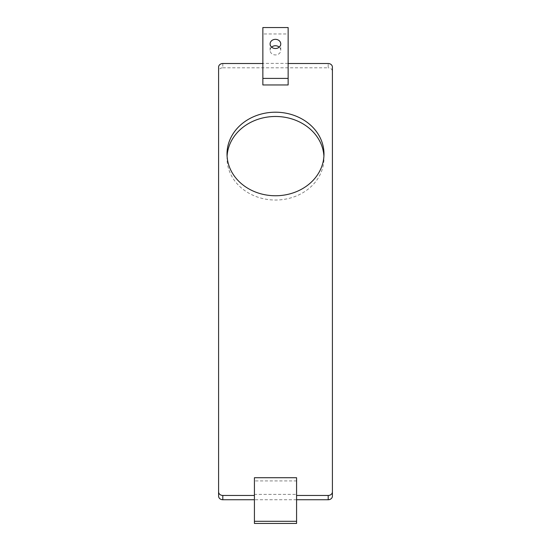<?xml version="1.0" encoding="UTF-8"?>
<svg xmlns="http://www.w3.org/2000/svg" width="551" height="551" viewBox="0 0 551 551"><rect width="100%" height="100%" fill="white"/><g stroke="black" fill="none" stroke-linecap="round" stroke-linejoin="round"><path stroke-width="0.41" stroke-dasharray="2.75 2.07" d="M296.576 499.736L254.424 499.736M254.424 494.385L254.424 480.927L296.576 480.927L296.576 495.459L296.576 494.385L254.424 494.385L254.424 523.45M218.589 496.1L218.589 67.16M222.804 63.523L222.804 67.801A4.215 3.63 0 0 0 218.589 71.437M222.804 67.801L328.196 67.801L328.196 63.523M332.411 67.16L332.411 71.437A4.215 3.63 0 0 0 328.196 67.801M332.411 71.437L332.411 496.1M227.088 156.119A48.481 41.78 0 0 0 227.019 158.254A48.481 41.78 0 0 0 275.5 200.034A48.481 41.78 0 0 0 323.981 158.254A48.481 41.78 0 0 0 323.912 156.119M288.145 84.957L288.145 33.969L262.855 33.969L262.855 27.55M262.855 33.969L262.855 84.957M296.576 523.45L296.576 494.385M254.424 480.927L254.424 477.717M296.576 480.927L296.576 477.717M288.145 27.55L288.145 33.969M227.019 158.254L227.019 153.977M271.615 47.131A5.331 4.594 0 0 0 270.1 50.341A5.331 4.594 0 0 0 275.424 54.935A5.331 4.594 0 0 0 280.755 50.341L280.755 43.928M280.755 50.341A5.331 4.594 0 0 0 279.24 47.131M288.145 63.393L262.855 63.393M323.981 158.254L323.981 153.977M270.1 50.341L270.1 43.928"/><path stroke-width="0.83" d="M222.804 495.459A4.215 3.63 180 0 1 218.589 491.823L218.589 496.1A4.215 3.63 0 0 0 222.804 499.736L222.804 495.459L254.424 495.459M296.576 495.459L328.196 495.459L328.196 499.736L296.576 499.736M254.424 499.736L222.804 499.736M328.196 499.736A4.215 3.63 0 0 0 332.411 496.1L332.411 491.823A4.215 3.63 180 0 1 328.196 495.459M323.912 156.119A48.481 41.78 0 0 0 275.5 116.481A48.481 41.78 0 0 0 227.088 156.119M332.411 491.823L332.411 67.16A4.215 3.63 180 0 0 328.196 63.523L288.145 63.523M218.589 491.823L218.589 67.16A4.215 3.63 180 0 1 222.804 63.523L262.855 63.523M254.424 521.308L296.576 521.308L296.576 477.717L254.424 477.717L254.424 523.45L296.576 523.45L296.576 521.308M288.145 84.957L262.855 84.957L262.855 78.407L288.145 78.407L288.145 84.957M227.019 153.977A48.481 41.78 180 0 1 275.5 112.204A48.481 41.78 180 0 1 323.981 153.977A48.481 41.78 180 0 1 275.5 195.757A48.481 41.78 180 0 1 227.019 153.977M262.855 78.407L262.855 27.55L288.145 27.55L288.145 78.407M280.755 43.928A5.331 4.594 180 0 1 275.424 48.516A5.331 4.594 180 0 1 270.1 43.928A5.331 4.594 180 0 1 275.424 39.335A5.331 4.594 180 0 1 280.755 43.928M279.24 47.131A5.331 4.594 0 0 0 271.615 47.131"/></g></svg>
